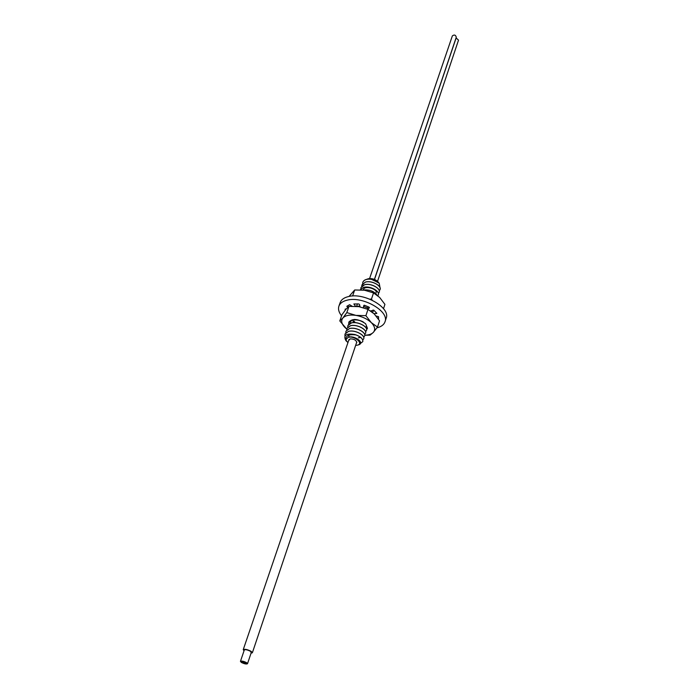 <?xml version="1.0" encoding="UTF-8"?>
<svg xmlns="http://www.w3.org/2000/svg" width="699" height="699" viewBox="0 0 699 699"><rect width="100%" height="100%" fill="white"/><g stroke="black" fill="none" stroke-linecap="round" stroke-linejoin="round"><path stroke-width="1.05" d="M368.286 278.761L368.644 278.683C372.165 278.272 375.258 279.285 377.932 281.706L378.203 282.116M356.376 343.183L356.761 342.641C356.324 340.203 354.131 338.945 350.182 338.875L348.644 340.562M355.634 345.393L357.381 345.175C364.092 343.681 354.332 335.433 348.041 337.355L345.865 339.845L347.892 342.772M360.431 343.445L362.781 341.628C363.157 339.155 360.937 336.935 356.106 334.952C348.941 334.061 345.524 335.695 345.865 339.845M362.755 340.029L363.716 338.814C365.332 335.188 354.812 329.579 348.495 331.387L344.991 334.035L344.948 336.001M346.451 341.287L345.656 340.186C343.27 335.057 346.363 333.161 354.952 334.524L356.106 334.952M362.781 341.628L362.798 341.575C363.113 338.788 360.492 336.437 354.952 334.524M348.041 337.355C354.218 334.76 365.507 343.174 358.386 344.878L357.678 345.088M366.512 330.409L366.529 330.356C368.146 326.686 357.696 321.086 351.405 322.921L348.958 324.083L347.875 325.647L351.387 322.973C357.591 321.129 368.181 326.756 366.512 330.409L365.568 331.614M365.586 333.178L365.603 333.143C367.272 329.5 356.656 323.873 350.444 325.717L346.94 328.373L346.8 329.893M345.813 332.715L345.953 331.23L349.465 328.574C355.695 326.73 366.328 332.392 364.651 336.001L364.668 335.948C366.285 332.305 355.791 326.704 349.483 328.521L345.961 331.204M363.725 338.788L363.733 338.753C365.402 335.162 354.751 329.5 348.521 331.335L345.009 333.973M358.386 337.8L360.072 337.582M348.32 335.38L349.57 337.259M358.421 340.544L358.928 340.448M362.825 282.239L362.833 282.213C363.952 279.783 366.695 278.77 371.047 279.172L372.2 279.417C367.272 278.63 364.144 279.583 362.816 282.265L362.641 283.663M362.641 283.689L363.069 285.297M361.733 286.31L361.907 284.912L365.385 282.134C371.632 280.15 381.75 285.804 380.081 289.596L380.099 289.543C381.794 285.699 371.553 280.107 365.411 282.081L361.916 284.895M360.815 288.967L360.99 287.569L364.476 284.799C370.627 282.833 380.894 288.425 379.199 292.261L378.369 293.431M379.208 292.226L379.216 292.199C380.885 288.425 370.741 282.763 364.494 284.738L361.007 287.516M378.308 294.926L378.325 294.873C380.02 291.046 369.736 285.454 363.576 287.411L360.238 289.832L363.559 287.464C369.815 285.498 379.976 291.151 378.308 294.926L377.818 295.764M356.551 306.354L357.469 303.829M359.871 306.005L356.918 306.389M357.049 306.407L359.889 306.066M362.519 321.531C358.919 319.915 355.529 319.452 352.357 320.133L348.853 322.807L349.902 321.365L352.34 320.194C356.088 319.46 359.854 320.125 363.646 322.187M348.687 324.336L348.836 322.868M347.735 327.123L347.875 325.647M346.774 329.911L346.922 328.434L350.426 325.769C356.726 323.943 367.202 329.544 365.577 333.205L364.633 334.41M378.884 282.842L371.047 279.172M372.2 279.417L379.225 283.261L379.985 287.604M380.081 289.596L379.26 290.775M377.932 281.706C375.328 279.329 372.086 278.359 368.207 278.779L366.512 279.373M363.078 290.033C369.273 289.465 373.93 291.177 377.049 295.153M375.608 293.344C379.531 289.849 364.52 284.318 363.192 289.963M377.128 295.214C374.017 291.107 369.282 289.369 362.93 290.024M371.885 311.868L371.195 310.714M367.779 308.006L363.777 306.494M363.76 306.546L367.761 308.067M371.152 310.732L371.824 311.815M364.651 336.001L363.698 337.215M352.986 321.182L353.685 322.606M244.03 650.813L243.235 649.677C244.746 648.882 247.394 649.441 251.186 651.363L252.365 652.77L251.046 653.189M251.212 652.717L250.539 651.337C247.472 649.782 245.332 649.336 244.117 649.974L244.187 650.332M246.581 662.669L247.498 663.735C246.345 664.33 244.301 663.884 241.365 662.425L240.439 661.35C241.601 660.765 243.645 661.202 246.581 662.669M246.109 662.652C243.698 661.446 242.02 661.088 241.076 661.569L241.837 662.442C244.239 663.648 245.917 664.006 246.861 663.526L246.109 662.652M377.539 281.33L458.518 40.149L456.054 37.877M374.411 279.417L456.281 37.213C455.608 34.906 454.306 34.461 452.358 35.885L369.579 278.56M372.969 310.041L373.074 311.003M349.037 296.437L354.69 289.98L364.502 290.225L373.537 292.907L379.662 297.451L384.922 304.371L383.515 308.67M354.69 289.98L352.593 296M373.537 292.907L371.475 299.05L369.788 299.155M372.226 300.229L371.475 299.05M354.437 319.426L351.85 320.282M348.906 321.977L348.784 323.043M366.634 329.465L367.464 328.259M365.76 327.447L366.171 326.704M348.749 323.165L348.888 322.029C352.724 318.176 358.307 318.753 365.647 323.751L367.447 328.312L366.634 329.526M364.773 335.258L370.086 335.136L373.362 332.366C375.608 329.64 374.926 326.398 371.318 322.641L365.892 315.668L367.997 309.395L358.893 306.651L348.984 306.372L346.818 312.602L355.913 315.38C362.196 316.525 367.325 318.945 371.318 322.641L377.504 327.062L373.362 332.366C371.597 334.192 368.731 335.136 364.773 335.188M346.774 329.072L345.227 327.744C341.566 324.074 340.771 320.832 342.851 318.028C345.35 315.398 349.701 314.515 355.913 315.38L365.892 315.668M367.997 309.395L374.21 313.895L379.548 320.815L377.504 327.062M348.984 306.372L345.874 309.36L341.96 314.742L339.793 320.92L342.851 318.028L346.818 312.602M346.765 329.098L339.793 320.92M355.511 319.819L355.022 319.434M354.804 321.933L353.834 321.121M341.575 315.826C338.832 312.357 337.94 309.124 338.91 306.136C340.037 303.156 342.877 301.138 347.42 300.098C363.061 296.009 389.561 311.439 385.018 321.741C383.969 324.72 381.278 326.756 376.953 327.84M378.57 319.294L378.526 316.682L376.149 316.018M373.991 313.685L376.813 313.397L373.869 310.225L370.601 310.941M367.7 309.273L369.474 307.752L369.203 307.219L364.529 305.28L363.838 305.393L363.331 307.665M360.081 306.861L359.487 304.423L358.788 303.969L353.851 303.96L355.555 306.284M352.086 306.214L349.605 304.685L346.844 306.319L347.901 307.237M346.171 309.01L345.227 309.028L345.105 310.321M338.91 306.136L340.168 302.58C341.295 299.591 344.135 297.564 348.67 296.516C364.293 292.392 390.732 307.813 386.18 318.15L385.018 321.741M372.602 312.436L373.773 310.164M363.375 307.682L364.205 305.218M368.207 306.73L367.394 309.141M241.915 661.866L244.37 662.399L241.915 661.866M243.89 663.098L246.336 663.622L243.89 663.098M349.902 321.365L351.09 323.008M374.507 279.451L456.141 37.895M347.499 305.786L347.132 306.852M376.665 313.038L376.481 313.571M378.622 317.154L378.133 318.648M378.666 282.579L379.225 283.261M368.644 278.683L368.207 278.779M252.365 652.77L356.787 341.977M243.235 649.677L349.054 339.356M247.498 663.735L251.413 652.106M240.439 661.35L244.397 649.738M244.536 661.909L244.37 662.399M246.555 662.975L246.336 663.622"/></g></svg>
